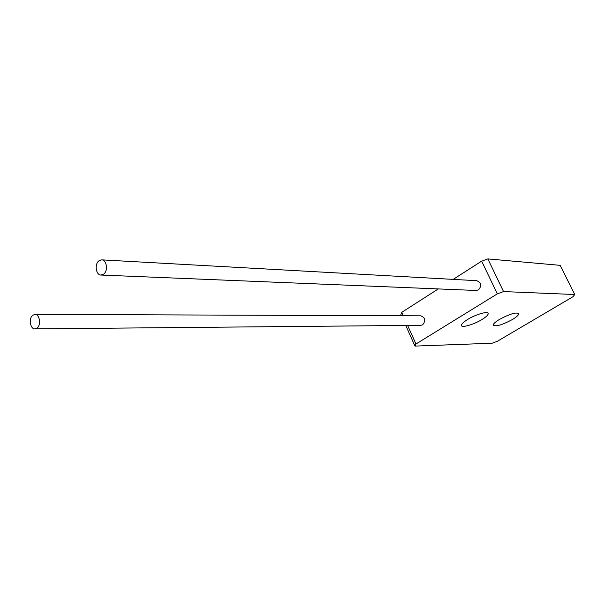 <?xml version="1.0" encoding="UTF-8"?>
<svg xmlns="http://www.w3.org/2000/svg" width="605" height="605" viewBox="0 0 605 605"><rect width="100%" height="100%" fill="white"/><g stroke="black" fill="none" stroke-linecap="round" stroke-linejoin="round"><path stroke-width="0.91" d="M481.996 319.508C473.632 324.719 460.934 328.273 461.449 325.203C461.645 323.834 463.672 321.943 467.536 319.531C475.938 314.245 488.757 310.675 488.227 313.708C488.038 315.122 485.959 317.058 481.996 319.508M512.518 319.463C501.908 325.112 495.48 326.965 493.226 325.036C493.393 323.736 495.427 321.89 499.352 319.485C510.03 313.783 516.504 311.893 518.78 313.806C518.621 315.137 516.534 317.028 512.518 319.463M401.417 315.765L400.881 314.562L401.773 312.331L438.307 288.925M453.198 279.381L481.663 261.148L487.864 258.91L560.154 265.338L574.75 294.514L503.549 291.58L497.302 293.879L481.663 261.148M401.773 312.331L403.308 315.772M407.641 325.445L415.96 344.011L497.302 293.879M487.864 258.91L503.549 291.58M574.75 294.514L573.018 296.707L497.469 341.22L492.152 343.224L414.985 346.09L405.758 325.467M415.96 344.011L414.985 346.09M103.727 274.073C108.303 270.775 106.714 259.772 101.678 259.863L98.887 260.861C94.319 264.211 95.953 275.184 101.012 275.048L103.727 274.073M101.012 275.048L476.271 290.483L478.51 289.878C481.89 285.764 481.308 282.701 476.763 280.69L101.678 259.863M32.738 315.273C28.48 318.389 30.22 329.264 34.939 328.878L37.102 328.039C41.382 324.976 39.665 314.071 34.969 314.418L32.738 315.273M34.939 328.878L420.846 325.324L422.698 324.772C425.905 320.673 425.277 317.693 420.815 315.833L34.969 314.418M518.78 313.806L518.508 313.239M488.227 313.708L487.895 313.012"/></g></svg>
